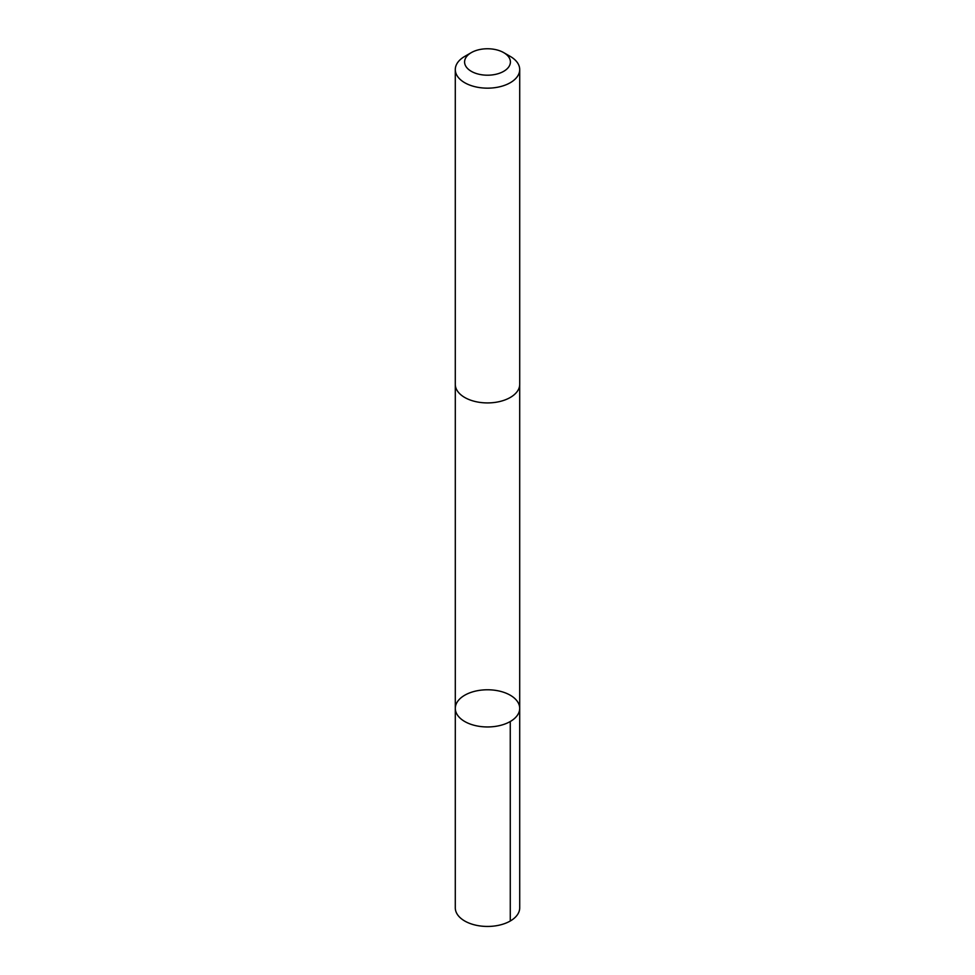 <?xml version="1.0" encoding="UTF-8"?>
<svg xmlns="http://www.w3.org/2000/svg" width="975" height="975" viewBox="0 0 975 975"><rect width="100%" height="100%" fill="white"/><g stroke="black" fill="none" stroke-linecap="round" stroke-linejoin="round"><path stroke-width="1.46" d="M482.832 689.971A32.199 18.598 180 0 1 519.699 708.374A32.199 18.598 180 0 1 487.5 726.96A32.199 18.598 180 0 1 455.301 708.374A32.199 18.598 180 0 1 482.832 689.971M455.288 907.847A32.212 18.598 0 0 0 492.168 926.25A32.212 18.598 0 0 0 519.712 907.847L519.699 708.374A32.199 18.598 180 0 1 487.5 726.96A32.199 18.598 180 0 1 455.301 708.374L455.288 907.847M471.303 52.626L464.722 56.416A32.212 18.598 0 0 0 455.288 69.566L455.288 384.321A32.212 18.598 0 0 0 492.168 402.724A32.212 18.598 0 0 0 519.712 384.321L519.712 69.566A32.212 18.598 0 0 0 510.278 56.416L503.697 52.626A22.913 13.223 0 0 0 471.303 52.626A22.913 13.223 0 0 0 467.025 67.909A22.913 13.223 0 0 0 490.815 75.063A22.913 13.223 0 0 0 509.242 66.142A22.913 13.223 0 0 0 503.697 52.626M455.288 69.566A32.212 18.598 0 0 0 492.168 87.969A32.212 18.598 0 0 0 519.712 69.566M510.266 721.512L510.278 920.997M455.301 384.796L455.301 708.374M519.699 384.796L519.699 708.374"/></g></svg>
